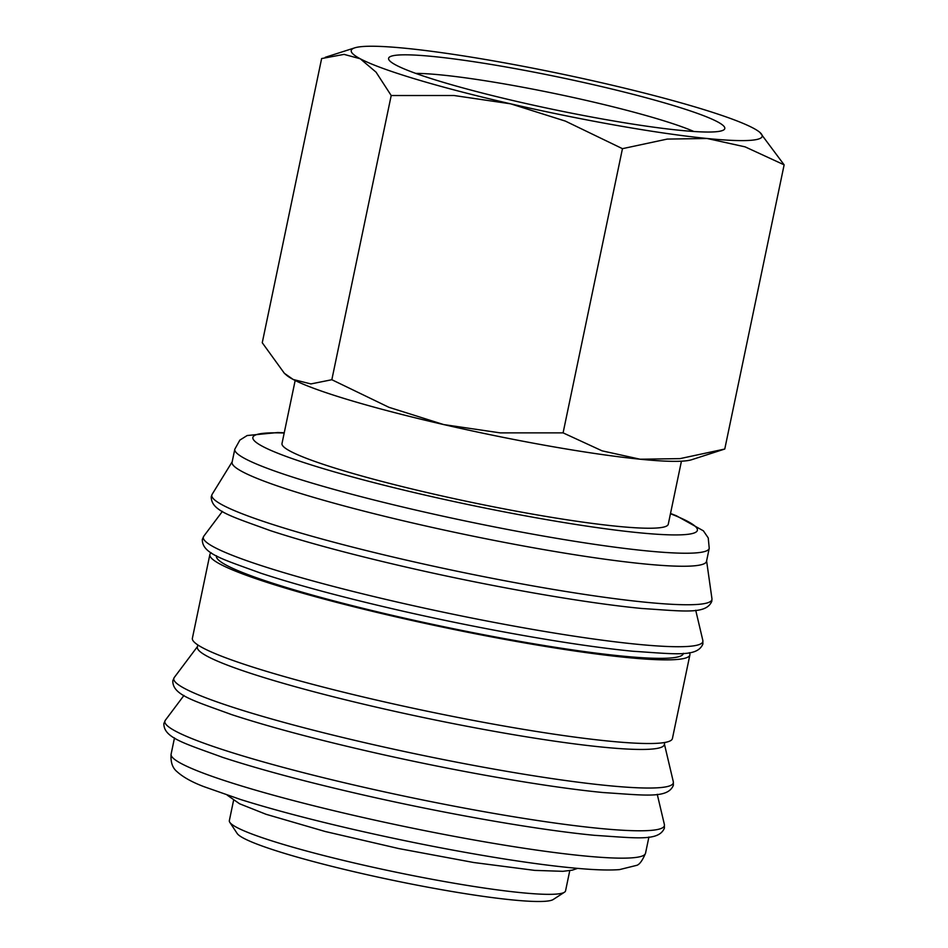 <?xml version="1.0" encoding="UTF-8"?>
<svg xmlns="http://www.w3.org/2000/svg" width="948" height="948" viewBox="0 0 948 948"><rect width="100%" height="100%" fill="white"/><g stroke="black" fill="none" stroke-linecap="round" stroke-linejoin="round"><path stroke-width="1.42" d="M234.808 449.198L232.094 462.209A242.333 23.119 11.8 0 0 440.204 529.185A242.333 23.119 11.8 0 0 700.525 564.913A242.333 23.119 11.8 0 0 706.521 561.323L709.234 548.311A242.333 23.119 11.8 0 1 703.25 551.89A242.333 23.119 11.8 0 1 418.85 510.771A242.333 23.119 11.8 0 1 234.808 449.198L239.868 440.097L247.144 435.535L277.705 432.525L284.246 432.762M232.177 461.818L212.151 494.299A255.439 24.375 11.8 0 0 212.079 494.418A255.439 24.375 11.8 0 0 405.827 559.995A255.439 24.375 11.8 0 0 705.608 603.343A255.439 24.375 11.8 0 0 711.96 598.852A255.439 24.375 11.8 0 0 711.948 598.709L706.604 560.932M216.44 555.765L216.405 555.955A238.517 22.764 11.8 0 0 421.232 621.876A238.517 22.764 11.8 0 0 677.465 657.035A238.517 22.764 11.8 0 0 683.366 653.504L683.401 653.314M211.214 552.779A245.2 23.392 11.8 0 0 209.864 554.592L192.385 638.265A245.2 23.392 11.8 0 0 402.959 706.023A245.2 23.392 11.8 0 0 666.361 742.165A245.2 23.392 11.8 0 0 672.416 738.539L689.895 654.878A245.2 23.392 11.8 0 0 689.397 652.674M209.864 554.592A245.2 23.392 11.8 0 0 420.438 622.362A245.2 23.392 11.8 0 0 683.84 658.505A245.2 23.392 11.8 0 0 689.895 654.878M197.812 644.936L197.374 647.057A238.517 22.764 11.8 0 0 402.201 712.979A238.517 22.764 11.8 0 0 658.433 748.138A238.517 22.764 11.8 0 0 664.323 744.618L664.773 742.485M233.564 800.396L229.345 820.624A171.73 16.389 11.8 0 0 229.795 822.319A171.73 16.389 11.8 0 0 384.852 869.826A171.73 16.389 11.8 0 0 561.311 893.395A171.73 16.389 11.8 0 0 564.451 892.234A171.73 16.389 11.8 0 0 565.553 890.859L569.772 870.643M229.795 822.319L237.166 833.47A162.191 15.476 11.8 0 0 383.608 878.334A162.191 15.476 11.8 0 0 550.255 900.6A162.191 15.476 11.8 0 0 553.229 899.498L564.451 892.234M284.364 373.287L286.403 375.088A209.899 20.026 11.8 0 0 293.228 379.496L284.364 373.287L262.252 342.738L321.633 58.551L344.065 54.38L360.228 58.764L376.048 72.155L391.204 95.523L454.009 95.511L510.64 103.83A209.899 20.026 11.8 0 0 707.113 138.491A209.899 20.026 11.8 0 0 756.978 139.451A209.899 20.026 11.8 0 0 759.988 132.495A209.899 20.026 11.8 0 0 753.174 128.087A209.899 20.026 11.8 0 0 602.75 83.021A209.899 20.026 11.8 0 0 406.289 48.36A209.899 20.026 11.8 0 0 356.424 47.4A209.899 20.026 11.8 0 0 354.777 47.838A209.899 20.026 11.8 0 0 360.228 58.764A209.899 20.026 11.8 0 0 510.64 103.83L565.411 121.119L622.457 148.67L667.238 139.083L707.113 138.491L745.116 146.869L784.138 164.845L759.988 132.495M724.77 449.032L679.989 458.631L640.113 459.223A209.899 20.026 11.8 0 0 689.966 460.183A209.899 20.026 11.8 0 0 691.625 459.733L724.77 449.032L784.138 164.845M415.781 73.399A156.242 14.907 -168.2 0 1 556.595 93.923A156.242 14.907 -168.2 0 1 693.853 131.488M392.839 55.766A171.73 16.389 -168.2 0 1 585.307 82.855A171.73 16.389 -168.2 0 1 723.703 129.923A171.73 16.389 -168.2 0 1 720.563 131.085A171.73 16.389 -168.2 0 1 544.105 107.515A171.73 16.389 -168.2 0 1 389.047 60.008A171.73 16.389 -168.2 0 1 392.839 55.766M681.434 461.19L668.269 524.22A197.303 18.83 -168.2 0 1 663.387 527.147A197.303 18.83 -168.2 0 1 451.438 498.056A197.303 18.83 -168.2 0 1 281.994 443.534L295.172 380.492M640.113 459.223L602.099 450.845L563.088 432.869L500.283 432.881L443.64 424.562A209.899 20.026 11.8 0 0 640.113 459.223M443.64 424.562L388.881 407.284L331.836 379.721L310.92 383.928L293.228 379.496A209.899 20.026 11.8 0 0 443.64 424.562M563.088 432.869L622.457 148.67M331.836 379.721L391.204 95.523M284.187 433.035A227.07 21.674 11.8 0 0 258.472 434.089A227.07 21.674 11.8 0 0 425.308 495.14A227.07 21.674 11.8 0 0 652.177 533.902A227.07 21.674 11.8 0 0 670.461 513.733M203.796 536.177A255.154 24.352 11.8 0 0 397.105 602.016A255.154 24.352 11.8 0 0 696.555 645.315A255.154 24.352 11.8 0 0 702.835 640.421L702.895 644C697.313 657.379 675.604 653.99 632.92 651.252C574.784 645.695 480.98 629.188 396.477 609.694C342.05 597.133 296.914 584.999 261.067 573.279C222.436 559.095 202.078 553.715 202.315 539.436L203.796 536.177L222.413 511.375M174.278 677.476A255.154 24.352 11.8 0 0 367.587 743.327A255.154 24.352 11.8 0 0 667.037 786.627A255.154 24.352 11.8 0 0 673.305 781.733L673.364 785.311C667.795 798.69 646.086 795.301 603.39 792.564C545.266 786.994 451.461 770.499 366.947 750.994C312.532 738.445 267.395 726.298 231.537 714.579C192.918 700.394 172.548 695.026 172.797 680.735L174.278 677.476L197.48 646.56M165.343 720.243A255.154 24.352 11.8 0 0 358.652 786.082A255.154 24.352 11.8 0 0 658.102 829.381A255.154 24.352 11.8 0 0 664.382 824.499L664.43 828.078C658.86 841.445 637.151 838.068 594.467 835.318C536.331 829.761 442.526 813.265 358.012 793.76C303.597 781.199 258.46 769.065 222.602 757.345C183.983 743.161 163.625 737.793 163.862 723.502L165.343 720.243L183.959 695.441M171.114 754.122A242.333 23.119 11.8 0 0 355.144 815.695A242.333 23.119 11.8 0 0 639.545 856.814A242.333 23.119 11.8 0 0 645.529 853.236C642.282 860.926 639.201 864.991 636.262 865.453L619.494 869.612C610.678 870.276 599.136 870.063 584.869 868.972C563.61 867.361 537.563 864.149 506.706 859.338C458.311 851.707 407.759 841.86 355.073 829.808C310.506 819.546 272.396 809.462 240.768 799.567L203.95 786.662C192.065 782.159 183.071 777.147 176.956 771.601C172.441 767.904 170.498 762.085 171.114 754.122L174.491 737.9M711.96 598.852L711.818 601.245C706.248 614.612 684.539 611.223 641.855 608.486C583.719 602.928 489.915 586.433 405.4 566.928C350.985 554.367 305.849 542.232 269.99 530.513C231.371 516.328 211.013 510.948 211.25 496.669L212.079 494.418M354.777 47.838L325.33 57.271M577.616 868.38L572.225 870.169L562.899 871.319L534.684 870.383L473.727 862.514L398.752 848.567L325.117 831.479L266.044 814.285L239.56 803.762L227.283 795.194M645.529 853.236L648.918 837.013M657.248 794.317L664.382 824.499M664.43 744.121L673.305 781.733M695.714 610.251L702.835 640.421M670.509 513.461L676.398 515.771L703.392 530.833L708.239 537.931L709.234 548.311"/></g></svg>
